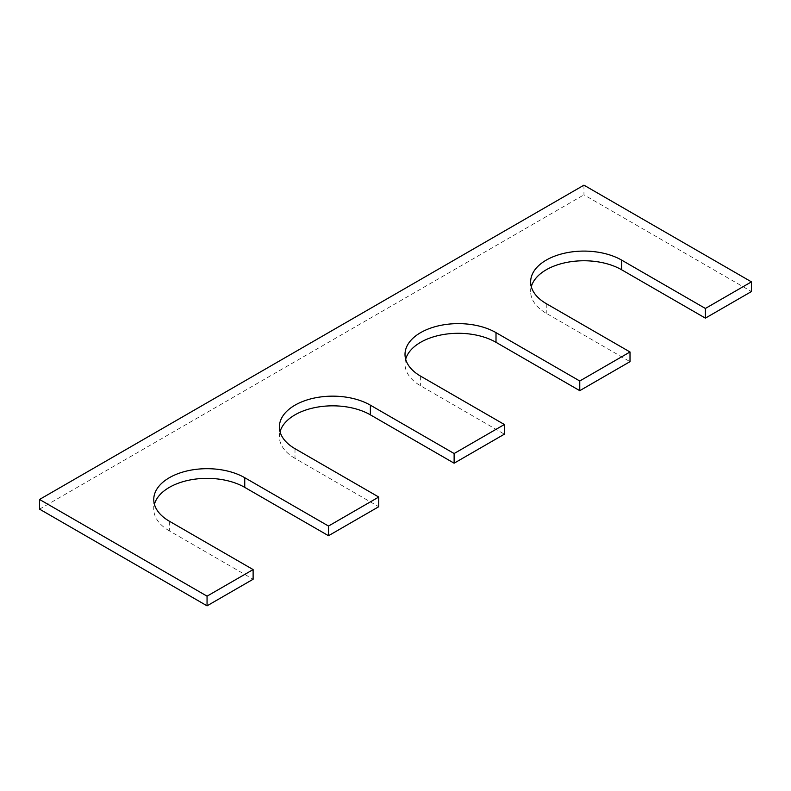 <?xml version="1.0" encoding="UTF-8"?>
<svg xmlns="http://www.w3.org/2000/svg" width="791" height="791" viewBox="0 0 791 791"><rect width="100%" height="100%" fill="white"/><g stroke="black" fill="none" stroke-linecap="round" stroke-linejoin="round"><path stroke-width="0.59" stroke-dasharray="3.96 2.97" d="M531.305 286.698A53.304 30.77 0 0 0 530.642 291.543A53.304 30.77 0 0 0 546.255 313.295L630.012 361.655M583.946 185.163L583.946 194.833L751.45 291.543M39.55 509.137L583.946 194.833M169.363 521.22L169.363 530.89L253.12 579.249M169.363 530.89A53.304 30.77 180 0 1 153.761 509.137A53.304 30.77 180 0 1 154.413 504.302M294.994 448.685L294.994 458.365L378.751 506.715M294.994 458.365A53.304 30.77 180 0 1 279.381 436.602A53.304 30.77 180 0 1 280.044 431.767M405.674 359.233A53.304 30.77 0 0 0 405.012 364.068A53.304 30.77 0 0 0 420.624 385.83L504.381 434.18M546.255 303.625L546.255 313.295M420.624 376.16L420.624 385.83M530.642 281.863L530.642 291.543M153.761 499.457L153.761 509.137M279.381 426.932L279.381 436.602M405.012 354.398L405.012 364.068"/><path stroke-width="1.19" d="M621.637 260.11L621.637 269.78L705.384 318.13L705.384 308.46L621.637 260.11A53.304 30.77 0 0 0 563.548 253.436A53.304 30.77 0 0 0 530.642 281.863A53.304 30.77 0 0 0 546.255 303.625L630.012 351.985L630.012 361.655L579.754 390.665L496.006 342.315A53.304 30.77 0 0 0 441.862 334.801A53.304 30.77 0 0 0 405.674 359.233M621.637 269.78A53.304 30.77 0 0 0 567.493 262.266A53.304 30.77 0 0 0 531.305 286.698M705.384 318.13L751.45 291.543L751.45 281.863L705.384 308.46M39.55 499.457L207.054 596.167L207.054 605.837L39.55 509.137L39.55 499.457L583.946 185.163L751.45 281.863M207.054 605.837L253.12 579.249L253.12 569.579L207.054 596.167M154.413 504.302A53.304 30.77 180 0 1 190.601 479.86A53.304 30.77 180 0 1 244.745 487.375L328.502 535.725L328.502 526.055L244.745 477.705A53.304 30.77 180 0 0 186.656 471.031A53.304 30.77 180 0 0 153.761 499.457A53.304 30.77 180 0 0 169.363 521.22L253.12 569.579M328.502 535.725L378.751 506.715L378.751 497.045L328.502 526.055M280.044 431.767A53.304 30.77 180 0 1 316.232 407.335A53.304 30.77 180 0 1 370.376 414.84L454.123 463.2L454.123 453.53L370.376 405.17A53.304 30.77 180 0 0 312.287 398.496A53.304 30.77 180 0 0 279.381 426.932A53.304 30.77 180 0 0 294.994 448.685L378.751 497.045M454.123 463.2L504.381 434.18L504.381 424.51L454.123 453.53M579.754 390.665L579.754 380.995L496.006 332.635A53.304 30.77 0 0 0 437.917 325.971A53.304 30.77 0 0 0 405.012 354.398A53.304 30.77 0 0 0 420.624 376.16L504.381 424.51M579.754 380.995L630.012 351.985M244.745 477.705L244.745 487.375M370.376 405.17L370.376 414.84M496.006 332.635L496.006 342.315"/></g></svg>
